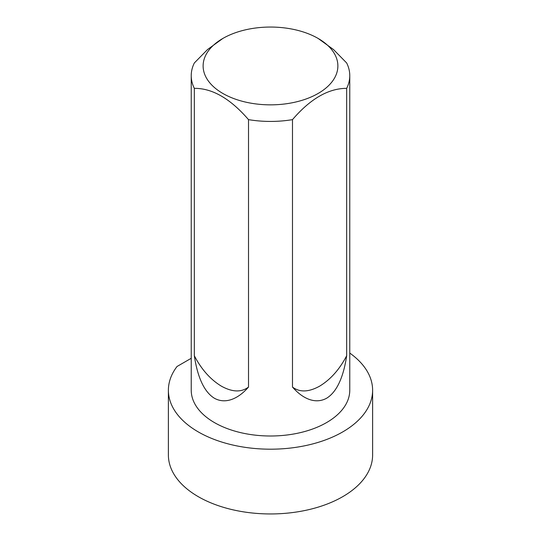 <?xml version="1.0" encoding="UTF-8"?>
<svg xmlns="http://www.w3.org/2000/svg" width="541" height="541" viewBox="0 0 541 541"><rect width="100%" height="100%" fill="white"/><g stroke="black" fill="none" stroke-linecap="round" stroke-linejoin="round"><path stroke-width="0.81" d="M349.77 353.07A102.114 58.955 180 0 1 372.614 390.237A102.114 58.955 180 0 1 270.5 449.192A102.114 58.955 180 0 1 168.386 390.237A102.114 58.955 180 0 1 177.035 366.487L191.23 358.291M318.142 38.445L333.54 49.583L346.666 62.972A79.27 45.769 180 0 1 349.77 75.666L349.77 390.237A79.27 45.769 180 0 1 248.515 434.207A79.27 45.769 180 0 1 191.23 390.237L191.23 75.666A79.27 45.769 180 0 1 194.334 62.972L207.548 49.529L222.858 38.445A67.375 38.898 180 0 1 318.142 38.445L318.142 38.445A67.375 38.898 180 0 1 328.522 85.721A67.375 38.898 180 0 1 251.815 103.324A67.375 38.898 180 0 1 222.858 38.445M372.614 390.237L372.614 454.995A102.114 58.955 180 0 1 270.5 513.95A102.114 58.955 180 0 1 168.386 454.995L168.386 390.237M349.77 75.666A79.27 45.769 180 0 1 346.666 88.352L346.666 355.755C344.306 371.762 338.937 390.71 326.608 398.244C314.064 405.121 301.006 396.959 292.485 387.038L292.485 119.635A79.27 45.769 180 0 1 248.515 119.635L248.515 387.038C240.15 396.851 227.01 405.114 214.5 398.311C202.111 390.785 196.755 371.998 194.334 355.755L194.334 88.352A79.27 45.769 180 0 1 191.23 75.666M194.334 88.352C212.261 88.19 230.324 98.618 248.515 119.635M292.485 119.635C310.406 98.773 328.468 88.345 346.666 88.352M292.485 387.038C299.613 392.495 308.64 392.211 319.575 386.186C330.504 379.586 339.532 369.442 346.666 355.755M194.334 355.755C201.468 369.442 210.496 379.586 221.425 386.186C232.36 392.211 241.387 392.495 248.515 387.038"/></g></svg>
